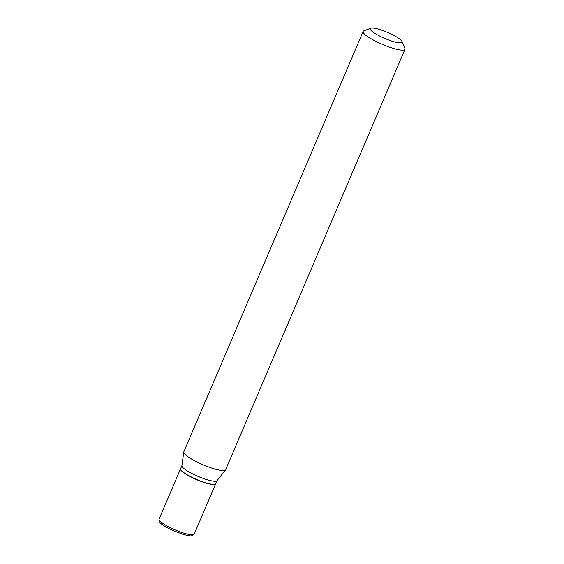 <?xml version="1.0" encoding="UTF-8"?>
<svg xmlns="http://www.w3.org/2000/svg" width="564" height="564" viewBox="0 0 564 564"><rect width="100%" height="100%" fill="white"/><g stroke="black" fill="none" stroke-linecap="round" stroke-linejoin="round"><path stroke-width="0.85" d="M180.572 468.747A19.098 3.645 23.1 0 0 180.536 468.825A19.098 3.645 23.1 0 0 188.284 475.593A19.098 3.645 23.1 0 0 206.093 483.101A19.098 3.645 23.1 0 0 215.674 483.813A19.098 3.645 23.1 0 0 215.702 483.729M181.897 465.631L180.6 468.663A19.098 3.645 23.1 0 0 180.663 469.459A19.098 3.645 23.1 0 0 182.461 471.532A19.098 3.645 23.1 0 0 199.875 480.782A19.098 3.645 23.1 0 0 215.131 484.159A19.098 3.645 23.1 0 0 215.744 483.651L217.034 480.62M370.816 28.2L363.865 30.844A22.743 4.336 23.1 0 0 363.138 31.45L183.815 451.856A22.743 4.336 23.1 0 0 183.758 452.074L181.883 465.723A19.098 3.645 23.1 0 0 183.793 468.409A19.098 3.645 23.1 0 0 202.462 478.138A19.098 3.645 23.1 0 0 216.978 480.697L225.537 469.89A22.743 4.336 23.1 0 0 225.649 469.699L404.973 49.294A22.743 4.336 23.1 0 0 404.903 48.342L401.998 41.503A17.28 3.299 23.1 0 0 400.369 39.628A17.28 3.299 23.1 0 0 384.613 31.253A17.28 3.299 23.1 0 0 370.816 28.2A17.28 3.299 23.1 0 0 371.937 31.253A17.28 3.299 23.1 0 0 390.753 40.742A17.28 3.299 23.1 0 0 401.998 41.503M180.713 469.572A18.922 3.61 23.1 0 0 180.755 469.685A18.922 3.61 23.1 0 0 182.539 471.737A18.922 3.61 23.1 0 0 199.79 480.902A18.922 3.61 23.1 0 0 214.898 484.25A18.922 3.61 23.1 0 0 215.011 484.201M363.138 31.45A22.743 4.336 23.1 0 0 365.345 34.862A22.743 4.336 23.1 0 0 388.11 46.636A22.743 4.336 23.1 0 0 404.973 49.294M183.758 452.074A22.743 4.336 23.1 0 0 186.028 455.268A22.743 4.336 23.1 0 0 208.257 466.844A22.743 4.336 23.1 0 0 225.537 469.89M194.235 534.08L191.57 535.779C191.506 536.209 188.778 535.772 183.378 534.468L171.808 530.019C164.378 526.452 161.649 524.203 160.902 523.47C159.295 522.398 158.688 520.939 159.09 519.091A19.098 3.645 23.1 0 0 166.845 525.852A19.098 3.645 23.1 0 0 184.654 533.368A19.098 3.645 23.1 0 0 194.235 534.08L215.674 483.813M159.09 519.091L180.536 468.825"/></g></svg>
